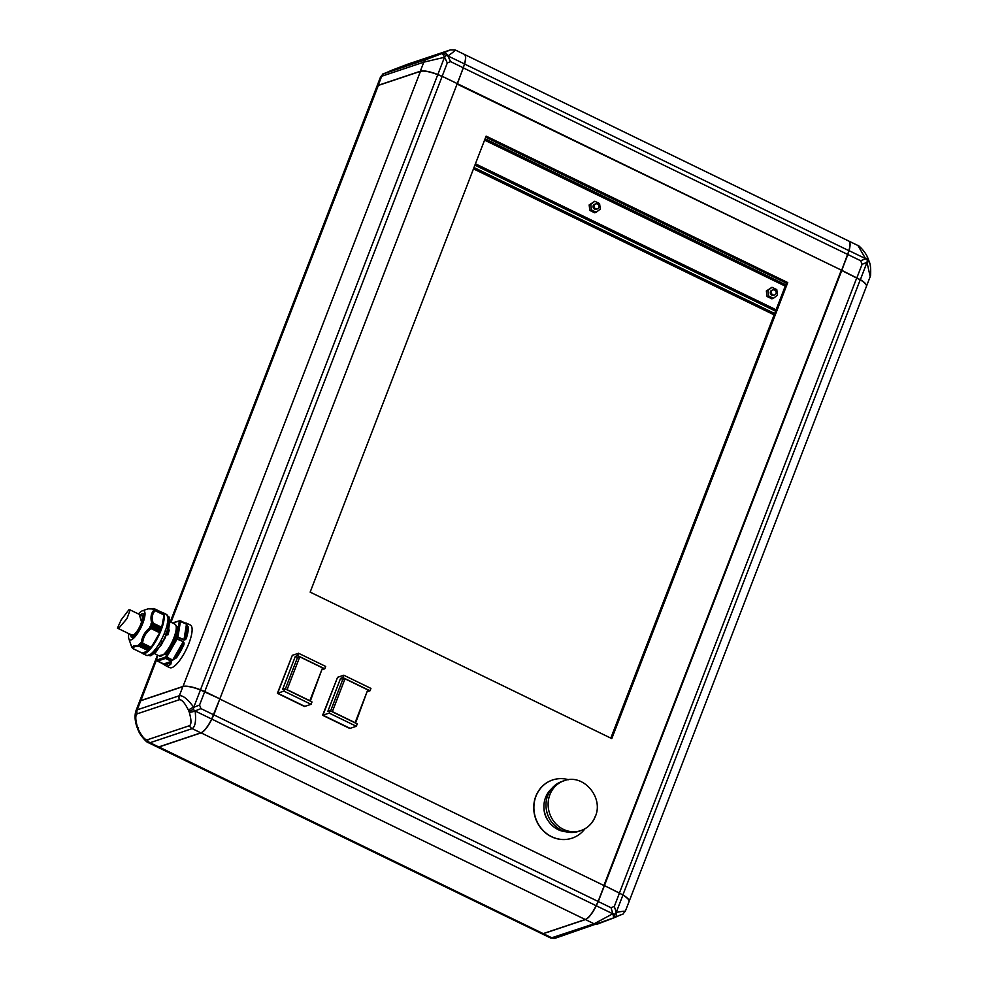 <?xml version="1.0" encoding="UTF-8"?>
<svg xmlns="http://www.w3.org/2000/svg" width="988" height="988" viewBox="0 0 988 988"><rect width="100%" height="100%" fill="white"/><g stroke="black" fill="none" stroke-linecap="round" stroke-linejoin="round"><path stroke-width="1.48" d="M867.378 260.116L866.995 262.339L862.079 264.339L860.684 260.746L865.599 258.757L867.378 260.116L868.131 259.696M865.599 258.757L865.55 258.658A5.261 0.79 -25.5 0 1 867.921 258.251L868.983 260.98C870.453 264.055 870.971 268.909 870.552 275.541L870.193 276.652L867.032 262.45A5.261 1.013 -17 0 0 868.983 260.98M867.921 258.251L867.921 258.251C865.686 251.681 857.609 244.332 857.893 245.481L848.803 241.072A17.537 5.138 115.9 0 1 849.038 250.643L841.825 270.354L860.363 279.715A17.537 4.619 21.1 0 1 866.488 286.248A17.537 4.619 21.1 0 1 866.451 286.347M849.038 250.643L865.55 258.658L857.893 245.481M616.154 912.418L614.956 914.295L612.856 913.739L611.029 907.737L614.314 906.416L616.24 912.381A5.261 2.939 67.9 0 1 615.141 917.333A5.261 2.939 67.9 0 1 615.079 917.358L614.326 917.654M614.956 914.295L614.24 917.691L615.141 917.333C627.405 911.615 620.192 916.654 625.318 911.257L629.035 901.649A17.537 4.619 -158.9 0 0 622.897 895.116L616.24 912.381C624.144 911.01 626.824 910.8 624.243 911.751M447.305 62.936L444.588 57.242L445.736 55.377L442.834 53.191L450.232 49.943A5.261 4.829 -108.5 0 1 450.479 49.857L455.135 49.919L464.224 54.328A17.537 5.138 -64.1 0 1 464.471 63.899L463.347 67.814L450.59 61.627L447.305 62.936L442.155 76.286L457.259 83.61L463.347 67.814M445.736 55.377L447.873 55.921L450.59 61.627M453.974 50.104C456.629 49.388 454.628 51.302 447.959 55.884A5.261 2.939 -112.1 0 0 443.686 52.846M408.6 63.887A5.261 4.829 71.5 0 0 408.118 64.047L392.705 69.913A5.261 1.136 -111.5 0 0 392.681 69.926A5.261 1.136 -111.5 0 0 392.668 69.926L391.619 70.346M392.705 69.913L390.803 70.667C378.552 76.385 385.765 71.346 380.627 76.743L376.922 86.351A17.537 4.619 21.1 0 1 378.194 85.338L420.308 71.235A17.537 4.619 21.1 0 1 437.82 74.545L442.155 76.286M862.079 264.339L856.929 277.677M614.314 906.416L619.464 893.078L604.434 885.581L622.959 894.955A17.537 4.619 21.1 0 1 629.084 901.488L866.427 286.409A17.537 4.619 -158.9 0 0 866.266 284.989A17.537 4.619 -158.9 0 0 860.301 279.876L841.764 270.502L860.264 279.728A17.364 4.57 21.1 0 1 866.155 284.791A17.364 4.57 21.1 0 1 866.204 284.89M849.717 242.554A17.364 5.076 115.9 0 1 849.754 242.653A17.364 5.076 115.9 0 1 848.964 250.705L841.677 270.28L847.84 254.608M463.323 67.888L847.766 254.496L848.89 250.569A17.537 5.138 -64.1 0 0 849.692 242.443A17.537 5.138 -64.1 0 0 848.643 240.998L464.372 54.402A17.537 5.138 115.9 0 1 464.619 63.973L457.407 83.684L442.13 76.323L457.259 83.61M860.684 260.746L847.926 254.558M611.029 907.737L598.271 901.538L596.258 905.761L612.758 913.777A5.261 1.136 68.5 0 1 613.264 918.074A5.261 1.136 68.5 0 1 613.239 918.087L597.826 923.953A5.261 4.829 -108.5 0 1 597.592 924.039L597.592 924.039A5.261 4.829 -108.5 0 1 594.097 923.792L612.856 913.739M543.301 933.672L551.983 937.896A5.261 4.829 71.5 0 0 555.478 938.143L550.822 938.081L594.097 923.792L585.415 919.569L543.301 933.672A17.537 5.138 115.9 0 1 541.733 933.672A17.537 5.138 115.9 0 1 541.646 933.623M622.897 895.116L619.464 893.078M391.717 70.309L390.878 70.642A5.261 2.939 -112.1 0 0 390.803 70.667M390.878 70.642L384.32 73.557A5.261 4.829 71.5 0 0 381.701 76.249L380.627 76.743M444.588 57.242L444.476 57.279A5.261 1.136 -111.5 0 0 441.846 53.574L442.834 53.191M437.82 74.545L444.476 57.279L423.815 62.158A5.261 4.829 -108.5 0 1 426.433 59.453L441.846 53.574M856.831 277.69L619.402 893.041M841.825 270.354L457.074 84.066M604.372 885.742L598.271 901.538M596.258 905.761A17.537 5.138 115.9 0 1 585.415 919.569M200.947 708.618L195.13 710.903L193.302 709.557L193.734 707.322L199.551 705.024L200.947 708.618L213.853 714.867L211.827 719.103A17.537 5.138 115.9 0 1 200.984 732.911L158.87 747.014A17.537 5.138 115.9 0 1 157.302 747.002L541.585 933.598A17.537 5.138 -64.1 0 0 543.153 933.598L585.254 919.507A17.537 5.138 -64.1 0 0 585.476 919.42A17.537 5.138 -64.1 0 0 596.097 905.687L598.135 901.451L596.209 905.737A17.364 5.076 115.9 0 1 585.686 919.334A17.364 5.076 115.9 0 1 585.575 919.383M378.046 85.524A17.364 4.57 21.1 0 1 378.157 85.487A17.364 4.57 21.1 0 1 378.355 85.413L420.456 71.309A17.364 4.57 21.1 0 1 437.795 74.594L442.13 76.323M139.493 701.653A17.537 4.619 21.1 0 1 139.518 701.591A17.537 4.619 21.1 0 1 140.802 700.578L182.916 686.475A17.537 4.619 21.1 0 1 200.416 689.785L204.775 691.526L442.118 76.447L437.758 74.705A17.537 4.619 -158.9 0 0 420.246 71.395L378.132 85.499A17.537 4.619 -158.9 0 0 377.935 85.573A17.537 4.619 -158.9 0 0 376.86 86.512L170.269 621.909M485.713 137.159L786.386 283.148M485.083 138.802L785.744 284.803M841.764 270.502L604.434 885.581M219.781 699.047L213.853 714.867L598.135 901.451L604.224 885.668L598.222 901.525M603.89 885.507L841.171 270.564M604.224 885.668L219.941 699.084M457.407 83.684L841.677 270.28M199.551 705.024L204.775 691.526L219.855 698.849L200.354 689.945A17.537 4.619 -158.9 0 0 182.854 686.635L140.741 700.739A17.537 4.619 -158.9 0 0 139.456 701.752L135.751 711.348L137.233 709.816L179.347 695.725C182.879 695.243 187.658 699.072 193.685 707.21A5.261 0.79 154.5 0 0 188.473 710.211C184.842 702.974 181.817 699.479 179.384 699.714A5.261 4.829 -108.5 0 1 179.347 695.725L182.854 686.635M219.855 698.849L457.197 83.77M140.741 700.739L137.233 709.816A5.261 4.829 71.5 0 0 137.258 713.805C135.233 715.077 135.307 719.56 137.505 727.279L137.814 728.304L138.567 727.884M137.505 727.279A5.261 1.013 163 0 1 136.962 727.02L138.024 729.749C140.259 736.319 148.336 743.668 148.052 742.519L157.154 746.928A17.537 5.138 -64.1 0 0 158.722 746.94L200.836 732.837A17.537 5.138 -64.1 0 0 211.679 719.029L219.793 699.01M137.814 728.304L138.283 729.28A5.261 0.79 154.5 0 0 138.024 729.749M138.283 729.28C141.914 736.517 144.94 740.012 147.373 739.79A5.261 4.829 71.5 0 0 150.04 742.729L148.064 742.519M195.13 710.903L195.167 711.014A5.261 1.013 163 0 1 189.251 712.212L188.473 710.211M596.209 905.737L195.167 711.014C196.204 721.018 195.204 726.884 192.154 728.625A5.261 4.829 -108.5 0 1 189.486 725.686C191.524 724.414 191.437 719.931 189.251 712.212M193.302 709.557L188.943 711.187M136.962 727.02L136.962 727.02C134.948 721.215 134.541 715.991 135.751 711.348M610.819 738.122L786.436 283L485.775 137.011M787.745 282.568L486.121 136.109L310.158 592.133L611.782 738.592L787.745 282.568L786.436 283M774.147 314.863L473.474 168.874M774.666 313.517L474.005 167.515M785.633 285.112L484.96 139.123M772.851 294.819A2.631 2.421 71.5 0 0 776.198 292.621A2.631 2.421 71.5 0 0 772.925 289.953A2.631 2.421 71.5 0 0 772.851 294.819M772.925 289.953L771.875 290.299A2.631 2.421 71.5 0 0 771.801 295.165A2.631 2.421 71.5 0 0 773.542 295.288L774.592 294.943M771.986 287.298L767.923 290.472L768.639 295.98L773.431 298.302L777.507 295.128L776.778 289.62L771.986 287.298L766.355 291.003L767.071 296.499L771.863 298.821L773.431 298.302M767.923 290.472L766.355 291.003M768.639 295.98L767.071 296.499M595.641 208.764A2.631 2.421 71.5 0 0 598.987 206.578A2.631 2.421 71.5 0 0 595.715 203.911A2.631 2.421 71.5 0 0 595.641 208.764M595.715 203.911L594.665 204.257A2.631 2.421 71.5 0 0 594.591 209.123A2.631 2.421 71.5 0 0 596.344 209.246L597.394 208.9M594.788 201.256L590.713 204.43L591.442 209.925L596.221 212.259L600.296 209.073L599.58 203.577L594.788 201.256L589.144 204.961L589.861 210.456L594.653 212.778L596.221 212.259M776.111 309.787L475.438 163.798M785.238 286.112L484.565 140.123M775.58 311.146L474.919 165.157M590.713 204.43L589.144 204.961M591.442 209.925L589.861 210.456M568.545 779.73A30.69 28.207 71.5 0 0 552.601 779.977A30.69 28.207 71.5 0 0 533.891 806.998A30.69 28.207 71.5 0 0 551.687 836.688A30.69 28.207 71.5 0 0 572.089 838.17A30.69 28.207 71.5 0 0 584.958 828.759M552.527 780.001A30.69 28.207 71.5 0 0 552.44 780.026A30.69 28.207 71.5 0 0 533.73 807.06A30.69 28.207 71.5 0 0 551.526 836.737A30.69 28.207 71.5 0 0 571.929 838.219A30.69 28.207 71.5 0 0 572.003 838.195M565.963 831.773A24.367 22.403 -108.5 0 1 545.574 797.489A24.367 22.403 -108.5 0 1 551.563 788.757M547.747 795.402A26.306 24.169 -108.5 0 1 562.024 781.446L564.148 780.73A26.306 24.169 -108.5 0 0 549.884 794.685A26.306 24.169 -108.5 0 0 554.96 822.819A26.306 24.169 -108.5 0 0 580.845 830.612L578.721 831.316A26.306 24.169 -108.5 0 1 552.823 823.535A26.306 24.169 -108.5 0 1 547.747 795.402M548.402 821.102A20.168 18.537 -108.5 0 1 543.968 807.863M357.236 723.908L356.322 726.279L329.177 713.089L330.091 710.73L357.236 723.908M342.873 677.595L343.787 675.224L370.932 688.401L370.018 690.773L342.873 677.595L340.576 678.361L327.794 711.496L330.091 710.73M355.557 723.093L367.227 691.291M342.935 679.497L340.576 678.361M367.721 691.538L370.018 690.773M330.597 710.977L342.713 679.571L344.997 678.805L367.771 689.871L355.112 722.685L332.339 711.632L344.997 678.805M356.322 726.279L349.764 728.465L322.619 715.287L337.563 677.311L322.619 715.287M350.085 728.354L322.94 715.176L337.563 677.311L343.787 675.224M350.098 728.354L322.953 715.176L329.177 713.089M311.986 701.937L311.072 704.308L283.927 691.118L284.84 688.76L311.986 701.937M297.623 655.624L298.537 653.253L325.694 666.431L324.78 668.802L297.623 655.624L295.338 656.39L282.556 689.525L284.84 688.76M310.306 701.122L321.977 669.321M297.684 657.526L295.338 656.39M322.483 669.568L324.78 668.802M285.347 689.007L297.462 657.613L299.759 656.835L322.533 667.9L309.862 700.714L287.088 689.661L299.759 656.835M311.072 704.308L304.526 706.494L277.381 693.317L292.312 655.34L277.381 693.317M304.847 706.395L277.702 693.206L292.325 655.34L298.537 653.253M304.847 706.383L277.702 693.206L283.927 691.118M174.246 623.836L177.457 626.849L174.938 638.162L165.416 654.315L158.772 655.699M185.744 623.329A0.877 0.84 115.7 0 1 186.621 623.218L190.4 625.058A23.675 6.928 115.9 0 1 187.671 646.374A23.675 6.928 115.9 0 1 171.838 667.653A23.675 6.928 115.9 0 1 169.726 667.641L165.959 665.813A0.877 0.84 -64.3 0 1 165.589 664.652L157.351 661.083A0.877 0.815 -28.6 0 1 157.018 659.959A0.877 0.803 71.5 0 0 157.475 661.12L163.428 664.047L171.443 661.392L170.257 663.096L165.589 664.652L170.257 663.096A0.877 0.716 -128.9 0 0 170.813 664.183A23.675 6.928 115.9 0 1 168.071 665.813A23.675 6.928 115.9 0 1 165.959 665.813M185.88 623.811L180.137 620.625A0.877 0.815 151.4 0 0 178.964 621.007L179.236 621.613A0.877 0.803 -19.3 0 1 180.421 621.254L186.448 624.181L188.35 627.145A0.877 0.741 177.1 0 0 187.14 627.429L185.719 636.408L184.027 639.656L177.902 637.075A23.675 6.928 115.9 0 1 177.272 638.717L183.299 641.644C184.423 642.855 184.274 644.584 182.866 646.819L181.866 646.362L175.765 656.909L172.752 659.922L166.503 657.304A23.675 6.928 115.9 0 1 165.601 658.317L171.628 661.244L170.813 664.183M186.868 636.47C186.473 638.878 185.497 640.063 183.929 640.002L186.448 624.416L187.14 627.429L185.719 636.408L186.868 636.47A23.675 6.928 115.9 0 0 188.35 627.145M176.531 657.761L172.542 660.231L183.113 642.027L181.866 646.362L175.765 656.909L176.531 657.761A23.675 6.928 115.9 0 0 182.866 646.819M169.306 630.023L167.824 634.975L166.725 634.444M169.8 621.316L167.775 634.555L169.64 620.896M168.405 629.628L166.984 634.21L169.368 621.699M167.182 634.259L167.725 634.889M143.729 614.808A13.153 3.853 -64.1 0 0 142.037 615.944A13.153 3.853 -64.1 0 1 143.729 614.808M132.651 635.272A13.153 3.853 -64.1 0 0 132.8 637.297A13.153 3.853 -64.1 0 1 132.651 635.272M128.872 633.679A16.129 4.718 -64.1 0 0 128.823 638.668A16.129 4.718 -64.1 0 0 131.169 639.854A16.129 4.718 -64.1 0 0 142.803 623.317A16.129 4.718 -64.1 0 0 142.383 610.806A16.129 4.718 -64.1 0 0 142.346 610.819A16.129 4.718 -64.1 0 0 138.444 613.956M132.12 647.72L133.788 645.868L138.9 645.448L139.617 646.535C135.183 646.152 133.022 646.881 133.145 648.708L131.688 647.017M149.262 649.684L138.9 645.448M139.728 643.88L150.04 648.881L139.728 643.88L139.851 645.102L138.95 644.658M139.851 645.102L149.534 649.808L150.04 648.881M140.592 642.817L150.929 647.832L140.592 642.817L140.716 644.127L139.839 643.744M141.272 642.793C142.013 636.667 144.952 631.591 150.102 627.528L151.065 628.578C145.965 632.332 143.149 637.198 142.618 643.163L140.704 642.669M149.805 626.935L160.241 631.764L150.102 627.528M150.485 625.367L160.797 630.369L150.485 625.367L151.003 626.367L149.904 626.738M151.053 623.761L161.39 628.788L151.053 623.761L151.695 624.564L150.571 625.145M151.757 623.23C150.3 617.747 150.979 613.412 153.819 610.251L155.128 610.732C152.201 613.758 151.535 617.908 153.152 623.144L151.102 623.564M153.017 609.497L154.042 609.485L153.473 610.201M152.683 608.954L153.77 608.892L153.189 609.497M153.77 608.892L163.502 613.61M142.346 610.819L148.077 608.83L152.782 608.954M161.748 612.313A22.798 6.669 115.9 0 1 162.563 612.511L166.342 614.351A22.798 6.669 115.9 0 1 163.712 634.876A22.798 6.669 115.9 0 1 148.472 655.365A22.798 6.669 115.9 0 1 146.422 655.353L142.655 653.525A22.798 6.669 115.9 0 1 141.988 653.006M162.563 612.511A22.798 6.669 115.9 0 1 159.945 633.049A22.798 6.669 115.9 0 1 144.693 653.537A22.798 6.669 115.9 0 1 142.655 653.525M169.566 622.378L167.799 621.501M167.404 616.561L169.22 617.71A22.119 6.471 115.9 0 0 168.738 616.611L167.034 615.697M150.818 654.019L152.016 654.599L151.164 655.402A22.119 6.471 115.9 0 1 150.534 655.649A22.119 6.471 115.9 0 1 149.954 655.797L148.188 655.019M151.041 647.683L160.155 631.962M150.164 648.745L150.929 647.832M172.542 660.231L165.836 656.328L164.959 657.304A0.877 0.803 71.5 0 0 165.416 658.465L164.959 657.304L157.018 659.959L156.759 659.366A0.877 0.803 160.7 0 0 156.684 660.021L156.647 659.712M171.628 661.244L165.416 658.465L157.475 661.12M183.299 641.644L177.087 639.1L166.725 656.995L165.836 656.328L176.197 638.433L177.272 638.717L176.197 638.433L176.803 636.852L178.001 636.729L180.421 621.489L186.448 624.181M180.038 620.588L186.077 623.514M172.727 623.107L178.964 621.007A0.877 0.803 -108.5 0 1 179.989 620.575M164.156 633.851L166.12 634.802L164.07 634.037M167.577 621.538L169.38 622.267A22.119 6.471 115.9 0 1 169.01 624.577L168.862 625.503L167.207 624.688M167.948 617.525L169.467 618.253L169.133 618.896L167.997 618.352M155.449 649.178L157.018 650.512L155.116 649.598M160.846 640.767L162.724 641.879L160.76 640.916M164.255 633.197L166.083 634.839L167.293 631.678M165.91 634.432A22.119 6.471 115.9 0 0 167.021 631.53L165.119 630.937M167.293 623.342L169.207 625.071L167.318 624.157M169.146 625.182L169.603 622.564M149.126 654.698L151.164 655.402L150.164 654.488M154.474 650.079L156.512 650.66A22.119 6.471 115.9 0 1 154.906 652.463L157.067 650.4M153.325 651.697L155.277 652.475M160.328 641.385L162.316 641.928A22.119 6.471 115.9 0 1 160.748 644.645L162.724 641.83L161.019 644.781M159.105 643.509L161.019 644.831M153.683 608.497L147.978 608.867M154.906 652.463L153.226 651.487M149.176 649.783L148.533 650.87L142.074 653.043L132.639 648.4M164.057 615.067L161.452 628.59M160.883 630.146L161.39 628.788M160.241 631.764L160.797 630.369M163.119 613.387L154.116 608.608M128.897 609.794L130.169 609.942L126.946 618.661L118.733 628.282L117.448 628.133L121.203 619.834L128.897 609.794M117.448 628.133L131.984 635.185A10.954 3.211 -64.1 0 0 132.972 635.198A10.954 3.211 -64.1 0 0 140.296 625.342A10.954 3.211 -64.1 0 0 141.568 615.475L130.169 609.942M142.26 616.537L143.803 615.759M860.363 279.715L866.995 262.339M621.625 914.443L615.079 917.358M614.24 917.691L613.289 918.074M384.32 73.557L426.433 59.453M408.118 64.047L450.232 49.943M464.471 63.899L447.873 55.921M392.681 69.926L450.479 49.857M860.264 279.728L622.835 895.079M464.446 63.973L848.964 250.705M614.277 917.679L555.478 938.143A5.261 4.829 71.5 0 0 555.713 938.057M378.194 85.338L381.701 76.249L423.815 62.158L420.308 71.235M193.734 707.322L437.795 74.594M182.953 686.598L420.456 71.309M171.01 622.267L378.355 85.413M158.833 746.903L543.153 933.598M200.947 732.8L585.254 919.507M156.672 659.441L140.839 700.702M147.373 739.79L189.486 725.686M137.258 713.805L179.384 699.714M158.722 746.94L150.04 742.729L192.154 728.625L200.836 732.837M595.122 816.656A26.306 24.169 -108.5 0 1 580.845 830.612C587.687 828.166 592.516 823.449 595.344 816.471C603.915 797.304 583.167 773.258 564.148 780.73M154.338 653.537L159.5 656.057A17.71 5.187 -64.1 0 0 161.093 656.057A17.71 5.187 -64.1 0 0 173.851 637.902A17.71 5.187 -64.1 0 0 174.975 624.194L169.973 621.761M152.14 654.538L161.081 645.411L166.935 633.79L169.232 619.34M169.133 618.896A21.044 6.163 115.9 0 1 169.331 622.242M168.862 625.503A21.044 6.163 115.9 0 1 167.157 631.53M140.407 614.907A13.153 3.853 115.9 0 1 142.099 613.857A13.153 3.853 115.9 0 1 143.272 613.869C144.372 613.56 143.939 616.808 141.951 623.626C136.616 633.975 133.232 638.606 131.787 637.519A13.153 3.853 115.9 0 1 130.824 634.629M129.687 634.074L134.837 635.753L142.013 623.576L139.259 614.351M172.357 622.922L180.137 620.625A23.675 6.928 115.9 0 1 180.421 621.254L179.236 621.613L176.803 636.852L183.929 640.002M142.05 643.027L151.448 647.597M140.667 644.114L150.398 648.844M157.45 655.056L156.647 659.589L157.376 655.019M165.873 634.901A21.044 6.163 115.9 0 1 162.637 641.632M160.834 644.756A21.044 6.163 115.9 0 1 157.129 650.005M154.881 652.451A21.044 6.163 115.9 0 1 152.016 654.599M167.219 631.591L165.379 630.69M160.982 644.831L159.056 643.892L160.933 644.781M142.618 643.163L151.547 647.498M159.982 632.913L151.065 628.578M148.533 650.87L139.617 646.535M154.227 608.67L163.156 613.005M153.152 623.144L162.081 627.479M160.044 632.752L150.645 628.183M148.632 650.771L139.222 646.201M153.77 608.497L163.181 613.066M152.621 623.082L162.02 627.639M140.802 643.978L150.522 648.696M149.657 649.672L139.925 644.954M131.737 647.14L128.823 638.668M160.723 631.085L151.003 626.367M151.695 624.564L161.415 629.282M160.809 630.863L151.078 626.133M151.596 624.787L161.328 629.517M133.998 636.457A11.572 3.384 115.9 0 1 133.738 634.802M133.257 635.074L133.602 636.778M142.346 617.08A11.572 3.384 115.9 0 1 143.655 616.302A11.572 3.384 115.9 0 1 143.791 616.265M870.193 276.652L866.488 286.248M550.822 938.081L541.733 933.672M157.29 655.538L139.518 701.591M151.893 654.933L156.129 651.919L164.811 638.754L169.652 624.021L169.281 618.636M149.534 649.808L139.814 645.09M165.947 665.813L156.684 660.021M186.621 623.218L184.954 622.946M169.788 621.156L167.874 634.642M166.12 634.802L167.33 631.641L165.391 630.677M169.207 625.058L169.615 622.526M169.454 618.031L168.886 616.747M151.584 655.365L150.176 655.834M155.252 652.5L157.006 650.524M142.05 653.043L132.997 648.647M164.045 615.005L154.783 610.51M163.798 614.19L154.116 609.485"/></g></svg>
